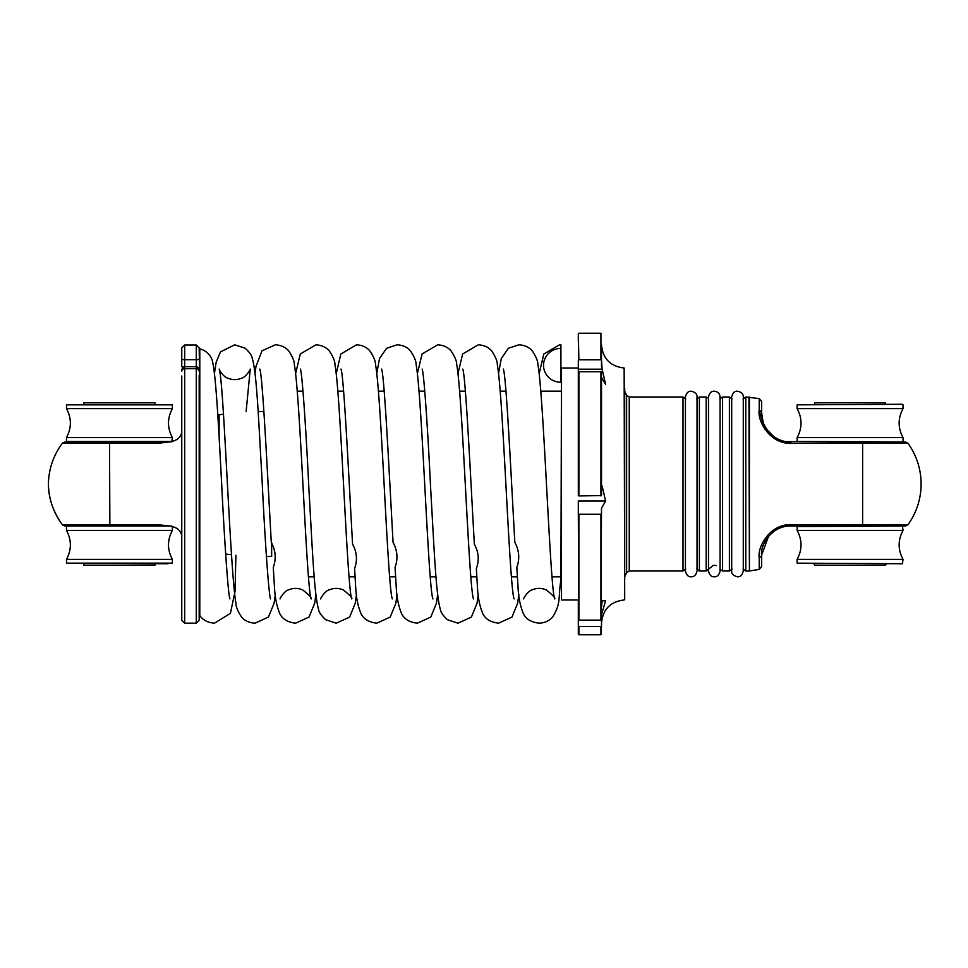 <?xml version="1.0" encoding="UTF-8"?>
<svg xmlns="http://www.w3.org/2000/svg" width="968" height="968" viewBox="0 0 968 968"><rect width="100%" height="100%" fill="white"/><g stroke="black" fill="none" stroke-linecap="round" stroke-linejoin="round"><path stroke-width="1.45" d="M743.049 398.913L745.784 396.977L759.215 398.598L759.215 410.505C757.254 419.858 769.015 443.913 791.11 443.404L862.621 443.162L862.621 524.837L791.11 524.596C768.955 524.087 757.291 548.154 759.215 557.495C757.291 548.154 768.955 524.087 791.11 524.596L790.638 526.035L905.516 526.035L907.863 524.837L862.621 524.837L862.161 526.035M786.21 443.017L773.529 437.996L764.551 428.751L759.215 410.505A2.904 2.493 180 0 1 761.647 412.961A2.904 2.493 0 0 0 759.215 410.505M719.853 398.913L722.588 396.977L729.388 396.977L732.123 398.913M696.658 398.913L699.392 396.977L706.192 396.977L708.636 398.32M629.26 396.977L626.623 395.307L626.623 572.693L629.26 571.023L629.26 396.977L682.997 396.977L685.731 398.913M626.623 395.307L624.699 391.181M297.285 391.181L302.996 391.181M337.868 391.181L343.604 391.181M378.464 391.181L384.199 391.181M419.059 391.181L424.771 391.181M459.643 391.181L465.378 391.181M500.238 391.181L505.974 391.181M540.834 391.181L560.92 391.181M768.556 536.284L761.647 555.039A2.904 2.493 180 0 1 759.215 557.495L759.215 569.402L749.413 570.987L749.413 397.013M759.215 569.402L761.647 566.534L761.647 555.039C759.904 546.823 770.516 525.648 790.638 526.035M791.11 443.404L790.638 441.965C770.564 442.352 759.868 421.189 761.647 412.961L761.647 401.466L759.215 398.598M761.647 412.961L763.159 422.229M766.729 429.356L773.359 436.241M786.282 441.614L862.161 441.965L862.621 443.162L907.863 443.162L905.516 441.965L797.136 441.384L902.442 441.965M181.766 537.639C181.73 531.323 177.87 527.451 170.174 526.048L158.22 524.729L62.472 524.886C53.155 511.854 48.46 498.23 48.4 484C48.751 499.113 53.446 512.75 62.472 524.886L64.783 526.035M166.605 441.856L65.885 441.965L109.88 441.965L109.517 443.126L63.622 443.114L158.22 443.271L170.174 441.856C177.87 440.44 181.73 436.58 181.766 430.264M109.517 443.126L109.88 526.035L65.885 526.035L171.796 526.035M158.583 526.035L158.22 524.729M158.22 443.271L159.006 441.952M199.795 398.998L199.166 392.379L199.795 399.082M181.766 375.995L181.766 620.27L184.67 623.174L184.67 345.007L196.274 345.007L196.274 623.174L199.166 620.27L199.166 375.995M199.166 592.731L199.795 586.148L199.795 605.92L199.795 363.714L199.795 381.924L199.166 347.911L196.274 345.007M184.67 345.007L181.766 347.911L181.766 366.606A2.904 0.774 180 0 0 183.012 367.247M600.934 359.806L600.934 333.234L600.934 359.806L578.888 359.806L578.319 333.815L578.888 359.806M601.503 371.736L578.319 371.736L578.888 495.931L601.503 495.592L601.503 371.736M578.319 486.081L578.319 369.195L602.144 369.195L605.605 384.381L601.503 377.459M601.503 514.274L578.319 514.274L578.319 501.025L605.605 501.025L601.503 508.273L600.934 620.125L578.888 620.125L578.888 514.589M600.934 627.143L600.934 634.766L601.503 626.538L578.319 626.538L578.319 600.644M601.503 607.057L602.144 600.886L605.605 600.644L601.503 614.813L601.503 626.538M624.699 599.398L624.142 368.021L624.699 599.398M624.699 388.325L624.699 579.675M601.503 489.239L602.144 486.081L605.605 501.025M578.319 369.195L578.319 360.12M578.319 341.462L578.319 333.815M578.319 626.538L578.319 634.185L578.888 634.766L578.888 627.143M578.319 514.274L578.888 620.125M578.319 367.441L578.319 495.592M601.503 360.12L602.144 369.195M577.739 599.979L561.5 599.979L561.5 368.021L560.92 579.675M601.503 366.182L601.503 344.826C602.81 358.656 610.348 366.388 624.142 368.021M814.56 404.261L814.56 402.821L885.599 402.821L885.599 404.261M886.204 563.739L885.599 565.179L814.56 565.179L813.955 563.739M902.442 563.739L797.136 563.158L902.442 563.739L903.023 559.383L797.136 559.383L797.136 563.158M903.023 559.383L903.023 559.383C897.856 549.715 897.856 540.059 903.023 530.391L797.136 530.391L797.136 526.616L902.442 526.035L903.023 530.391M903.023 441.384L903.023 437.609L797.136 437.609L797.136 441.384M902.442 404.261L797.136 404.842L902.442 404.261M903.023 404.842L903.023 408.617L797.136 408.617L797.136 404.842M83.913 404.261L83.913 402.821L154.953 402.821L154.953 404.261M154.953 563.739L154.953 565.179L83.913 565.179L83.913 563.739M66.49 563.158L66.49 559.383L172.377 559.383L172.377 563.158L66.49 563.158L168.008 563.739M83.308 526.035L155.558 526.035M172.377 526.616L172.377 530.391L66.49 530.391L66.49 526.616M172.377 441.384L66.49 441.384L66.49 437.609L172.377 437.609L171.796 441.965M172.377 404.842L66.49 404.842L172.377 404.842L172.377 408.617L66.49 408.617L66.49 404.842M172.377 437.609C167.21 427.941 167.21 418.285 172.377 408.617M212.754 362.576A17.4 16.952 0 0 0 199.795 348.879L199.795 615.527C202.857 620.089 207.745 622.642 214.436 623.198L230.42 613.349L235.042 591.412L235.902 555.293M199.795 593.711L199.795 381.779M560.92 348.371A17.4 16.952 0 0 0 543.992 369.244A17.4 16.952 0 0 0 560.92 382.287L560.92 344.886L559.456 344.838L543.834 353.998L539.164 373.612M748.954 396.977L749.413 570.987M743.049 569.087L745.784 571.023L745.784 396.977M729.388 396.977L729.388 571.023L732.123 569.087M719.853 569.087L722.588 571.023L722.588 396.977M706.192 396.977L706.192 571.023L713.392 565.312L716.332 565.554M696.658 569.087L699.392 571.023L699.392 396.977M682.997 396.977L682.997 571.023L685.731 569.087M181.766 371.119A2.904 2.396 180 0 1 184.67 368.711L196.274 368.711A2.904 2.396 0 0 1 199.166 371.119M181.766 358.934A2.904 0.774 180 0 0 184.67 359.709L196.274 359.709A2.904 0.774 0 0 0 199.166 358.934M199.166 390.769L199.795 392.234M199.795 392.464L199.166 391.411M271.657 542.649L271.657 556.479L266.382 556.479M219.107 436.834L219.107 414.764L217.812 415.26M600.934 371.446L600.934 495.931M578.888 495.931L578.888 371.446M600.934 514.589L600.934 620.125M745.784 571.023L748.954 571.023M722.588 571.023L729.388 571.023M699.392 571.023L706.192 571.023M629.26 571.023L682.997 571.023M626.623 572.693L624.699 576.819M308.489 576.819L314.237 576.819M349.085 576.819L354.506 576.819M389.668 576.819L395.053 576.819M430.264 576.819L436.011 576.819M470.859 576.819L476.28 576.819M511.443 576.819L516.827 576.819M552.038 576.819L560.92 576.819M907.863 524.837A69.587 69.587 0 0 0 907.863 443.162M48.4 484C48.751 468.887 53.446 455.25 62.472 443.114L64.783 441.965M181.766 369.631C183.061 367.078 184.017 366.11 184.67 366.727L196.274 366.727C196.879 366.098 197.847 367.066 199.166 369.631M199.166 375.318L199.795 381.912M184.67 623.174L196.274 623.174M258.117 411.521L263.925 411.521M225.653 554.035L231.461 554.749M219.107 414.764L223.511 414.219M600.934 333.234L578.888 333.234M600.934 634.766L578.888 634.766M577.739 368.021L561.5 368.021M624.142 599.979C610.348 601.612 602.81 609.344 601.503 623.174M708.491 570.987C708.491 573.734 708.491 569.753 708.491 570.987C709.508 575.113 711.444 577.049 714.287 576.783C717.191 576.989 719.127 575.053 720.083 570.987L720.083 397.013C719.744 393.492 717.808 391.568 714.287 391.217C711.298 391.072 709.375 393.008 708.491 397.013L708.491 570.987M720.083 398.417L720.083 397.013M731.687 398.114L731.687 570.987C731.336 573.721 733.272 575.645 737.483 576.783C740.326 577.049 742.25 575.113 743.279 570.987L743.279 398.417M731.687 397.013C732.667 392.923 734.603 390.987 737.483 391.217C741.5 392.101 743.424 394.036 743.279 397.013M697.033 569.801L697.033 397.013C697.287 394.157 695.351 392.234 691.225 391.217C688.248 391.072 686.312 393.008 685.429 397.013L685.429 570.987C686.457 575.113 688.393 577.049 691.225 576.783C694.141 576.989 696.077 575.053 697.033 570.987L697.033 570.987M697.033 398.199L697.033 397.037M797.136 559.383C802.303 549.715 802.303 540.059 797.136 530.391M903.023 437.609C897.856 427.941 897.856 418.285 903.023 408.617M797.136 437.609C802.303 427.941 802.303 418.285 797.136 408.617M172.377 559.383C167.21 549.715 167.21 540.059 172.377 530.391M66.49 559.383C71.656 549.715 71.656 540.059 66.49 530.391M66.49 437.609C71.656 427.941 71.656 418.285 66.49 408.617M214.424 373.539L216.179 362.177L220.486 351.892L234.716 344.814L245.134 348.214C249.55 352.243 251.934 355.643 252.261 358.414C256.871 373.358 258.625 421.709 262.074 479.995C264.7 535.715 268.717 595.223 270.544 598.902L270.471 598.684M229.9 598.756L229.948 598.914C228.133 595.284 224.382 539.188 221.696 484.629C218.683 428.594 216.142 377.314 212.549 361.633M503.348 369.135L503.324 369.05C506.191 374.846 511.08 475.518 514.831 542.346C519.235 550.526 519.901 558.875 516.827 567.381L518.049 587.685C518.582 597.849 520.397 606.609 523.506 613.978C526.193 619.217 531.396 622.291 539.152 623.186C544.803 622.884 549.267 620.851 552.571 617.088C561.234 603.282 558.04 598.563 560.908 579.529M498.544 373.382L501.279 358.535L508.394 348.262L518.872 344.802C524.499 345.104 528.964 347.137 532.279 350.9C536.151 356.817 538.026 361.403 537.893 364.682C543.726 395.234 550.078 588.314 554.688 598.95C555.632 598.139 552.825 595.126 546.242 589.911C541.596 587.915 536.938 587.879 532.267 589.827C528.117 590.577 523.023 598.95 523.627 598.914L523.652 598.829M462.764 369.171L462.74 369.086C465.644 375.003 470.557 477.381 474.356 544.246C478.7 552.026 479.366 560.133 476.365 568.579L477.514 588.29C478.035 598.163 479.85 606.73 482.947 614.002C485.609 619.205 490.812 622.267 498.568 623.174L511.987 617.076L517.602 603.342L518.872 594.364M457.985 373.636L462.619 354.022L478.265 344.814C483.915 345.116 488.38 347.149 491.684 350.912C495.543 356.793 497.419 361.391 497.31 364.718C503.13 395.355 509.471 588.036 514.093 598.902L514.044 598.769M422.217 369.292L422.157 369.074C423.984 372.801 427.977 432.164 430.615 487.872C434.039 546.061 435.83 594.546 440.392 609.465C440.706 612.236 443.078 615.66 447.506 619.738L457.985 623.198L471.392 617.1L477.006 603.318L478.277 594.388M417.389 373.612L422.06 353.998L437.681 344.826C443.332 345.128 447.797 347.161 451.1 350.924C454.948 356.769 456.823 361.342 456.714 364.658C462.535 395.162 468.911 588.375 473.497 598.914L473.449 598.756M381.574 369.135L381.549 369.05C384.417 374.846 389.305 475.518 393.069 542.346C397.461 550.526 398.126 558.875 395.053 567.381L396.275 587.685C396.807 597.849 398.622 606.609 401.732 613.978C404.418 619.217 409.621 622.291 417.377 623.186L430.796 617.088L436.423 603.282L437.657 594.618M376.77 373.382L379.504 358.535L386.619 348.262L397.098 344.802C402.724 345.104 407.189 347.137 410.505 350.9C414.377 356.817 416.252 361.403 416.119 364.682C421.951 395.234 428.304 588.314 432.914 598.95L432.877 598.805M340.99 369.171L340.966 369.086C343.87 375.003 348.782 477.381 352.582 544.246C356.926 552.026 357.591 560.133 354.591 568.579L355.74 588.29C356.26 598.163 358.075 606.73 361.173 614.002C363.835 619.205 369.038 622.267 376.794 623.174L390.213 617.076L395.827 603.342L397.098 594.364M336.211 373.636L340.845 354.022L356.49 344.814C362.141 345.116 366.606 347.149 369.909 350.912C373.769 356.793 375.644 361.391 375.536 364.718C381.356 395.355 387.696 588.036 392.318 598.902L392.27 598.769M300.443 369.292L300.382 369.074C302.21 372.801 306.203 432.164 308.84 487.872C312.265 546.061 314.055 594.546 318.617 609.465C318.932 612.236 321.303 615.66 325.732 619.738L336.211 623.198L349.617 617.1L355.232 603.318L356.502 594.388M295.615 373.612L300.286 353.998L315.907 344.826C321.558 345.128 326.022 347.161 329.326 350.924C333.173 356.769 335.049 361.342 334.94 364.658C340.76 395.162 347.137 588.375 351.723 598.914C352.691 598.163 349.896 595.163 343.337 589.936C338.703 587.927 334.045 587.879 329.362 589.814C325.236 590.504 320.045 598.974 320.662 598.95L320.686 598.865M259.799 369.135L259.775 369.05C262.643 374.846 267.531 475.518 271.294 542.346C275.686 550.526 276.352 558.875 273.279 567.381L274.501 587.685C275.033 597.849 276.848 606.609 279.958 613.978C282.644 619.217 287.847 622.291 295.603 623.186L309.022 617.088L314.661 603.282L315.883 594.618M255.032 373.37L255.963 366.497L261.941 350.864L275.323 344.802C280.95 345.104 285.415 347.137 288.73 350.9C292.602 356.817 294.478 361.403 294.345 364.682C300.177 395.234 306.529 588.314 311.139 598.95C312.083 598.139 309.276 595.126 302.694 589.911C298.047 587.915 293.389 587.879 288.718 589.827C284.568 590.577 279.474 598.95 280.079 598.914L280.103 598.829M246.114 411.521L250.252 369.05C250.857 369.05 245.654 377.532 241.528 378.21C237.039 380.061 232.55 380.073 228.037 378.27C223.305 377.205 218.574 368.881 219.191 369.086C223.789 379.637 230.166 572.741 235.974 603.318C235.877 606.646 237.753 611.231 241.601 617.076C244.904 620.839 249.369 622.872 255.02 623.174L268.438 617.076L274.053 603.342L275.323 594.364"/></g></svg>
